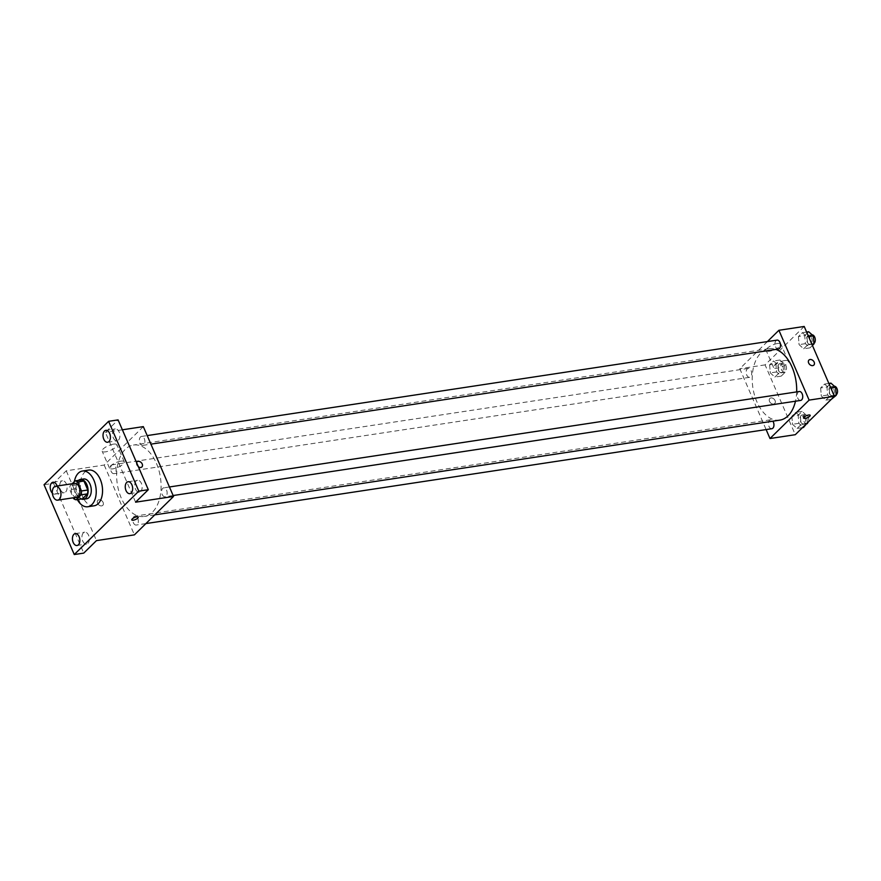 <?xml version="1.0" encoding="UTF-8"?>
<svg xmlns="http://www.w3.org/2000/svg" width="881" height="881" viewBox="0 0 881 881"><rect width="100%" height="100%" fill="white"/><g stroke="black" fill="none" stroke-linecap="round" stroke-linejoin="round"><path stroke-width="0.66" stroke-dasharray="4.41 3.3" d="M76.68 497.269A7.026 4.24 81.4 0 1 71.427 490.97A7.026 4.24 81.4 0 1 74.566 483.383M72.198 483.746L70.095 485.816A9.537 5.76 81.4 0 0 69.775 489.693L73.277 497.787M82.462 498.822A9.537 5.76 81.4 0 1 79.973 497.688L73.652 498.646M81.437 479.925L76.416 484.858A9.537 5.76 81.4 0 0 76.096 488.735L79.973 497.688M78.464 480.376A10.032 6.057 -98.6 0 0 75.953 490.276A10.032 6.057 -98.6 0 0 81.283 498.998M86.613 498.811A10.032 6.057 81.4 0 1 79.114 489.803A10.032 6.057 81.4 0 1 83.607 478.978M76.416 484.858L70.095 485.816M76.096 488.735L69.775 489.693M77.319 499.593A18.061 10.913 81.4 0 1 74.367 481.61M94.135 505.793A18.061 10.913 81.4 0 1 80.645 489.572A18.061 10.913 81.4 0 1 88.728 470.08M57.122 486.037A6.024 3.634 81.4 0 1 54.809 494.131A6.024 3.634 81.4 0 1 52.375 493.173M140.707 491.488A6.024 3.634 -98.6 0 0 141.786 484.506A6.024 3.634 -98.6 0 0 137.546 480.299A6.024 3.634 -98.6 0 0 136.181 481.015A6.024 3.634 -98.6 0 0 135.112 488.008A6.024 3.634 -98.6 0 0 139.352 492.204A6.024 3.634 -98.6 0 0 140.707 491.488M118.472 440.104A6.024 3.634 -98.6 0 0 119.541 433.111A6.024 3.634 -98.6 0 0 115.301 428.915A6.024 3.634 -98.6 0 0 113.946 429.631A6.024 3.634 -98.6 0 0 112.878 436.613A6.024 3.634 -98.6 0 0 117.107 440.819A6.024 3.634 -98.6 0 0 118.472 440.104M135.586 502.192L105.379 432.373L118.087 419.885M143.317 426.624L104.2 465.047L66.251 470.795L53.532 483.284L44.05 484.726M122.382 429.796L105.379 432.373M113.44 444.145A8.028 2.555 156.6 0 0 105.467 447.229A8.028 2.555 156.6 0 0 102.163 451.182A8.028 2.555 156.6 0 0 110.543 450.345A8.028 2.555 156.6 0 0 116.898 444.806A8.028 2.555 156.6 0 0 113.44 444.145M53.532 483.284L83.75 553.103M65.657 491.972A6.024 3.634 -98.6 0 0 66.725 484.99A6.024 3.634 -98.6 0 0 62.496 480.784A6.024 3.634 -98.6 0 0 61.13 481.5A6.024 3.634 -98.6 0 0 60.062 488.492A6.024 3.634 -98.6 0 0 64.291 492.688A6.024 3.634 -98.6 0 0 65.657 491.972M87.891 543.368A6.024 3.634 -98.6 0 0 88.97 536.375A6.024 3.634 -98.6 0 0 84.73 532.179A6.024 3.634 -98.6 0 0 83.365 532.895A6.024 3.634 -98.6 0 0 82.296 539.877A6.024 3.634 -98.6 0 0 86.536 544.084A6.024 3.634 -98.6 0 0 87.891 543.368M66.251 470.795L96.469 540.615M156.466 463.45A36.121 21.827 81.4 0 1 144.275 516.453A36.121 21.827 81.4 0 1 117.294 484.01A36.121 21.827 81.4 0 1 133.449 445.037A36.121 21.827 81.4 0 1 156.466 463.45M104.2 465.047L134.408 534.866M115.543 467.029A4.515 2.72 81.4 0 1 114.023 473.648A4.515 2.72 81.4 0 1 110.654 469.595A4.515 2.72 81.4 0 1 112.669 464.728A4.515 2.72 81.4 0 1 115.543 467.029M166.575 490.144A4.515 2.72 81.4 0 1 165.055 496.763A4.515 2.72 81.4 0 1 161.686 492.71A4.515 2.72 81.4 0 1 163.701 487.843A4.515 2.72 81.4 0 1 166.575 490.144M137.788 518.424A4.515 2.72 81.4 0 1 136.258 525.043A4.515 2.72 81.4 0 1 132.888 520.99A4.515 2.72 81.4 0 1 134.914 516.123A4.515 2.72 81.4 0 1 137.788 518.424M139.947 443.066A4.515 2.72 -98.6 0 0 142.821 445.368A4.515 2.72 -98.6 0 0 144.836 440.5A4.515 2.72 -98.6 0 0 141.467 436.447A4.515 2.72 -98.6 0 0 139.947 443.066M97.56 503.249A3.513 2.566 45.5 0 0 102.791 505.342A3.513 2.566 45.5 0 0 102.163 501.036A3.513 2.566 45.5 0 0 97.868 500.331A3.513 2.566 45.5 0 0 97.56 503.249A3.513 2.566 45.5 0 0 102.791 505.342A3.513 2.566 45.5 0 0 102.163 501.036A3.513 2.566 45.5 0 0 97.868 500.331A3.513 2.566 45.5 0 0 97.571 503.249M138.416 466.853A3.513 2.566 -134.5 0 1 136.555 462.558M141.907 466.919L141.918 466.919A3.513 2.566 -134.5 0 1 137.623 466.203A3.513 2.566 -134.5 0 1 136.996 461.908L136.996 461.908M120.796 461.159A8.028 2.555 156.6 0 0 112.834 464.232A8.028 2.555 156.6 0 0 109.519 468.185A8.028 2.555 156.6 0 0 117.9 467.348A8.028 2.555 156.6 0 0 124.254 461.809A8.028 2.555 156.6 0 0 120.796 461.159M131.776 519.922L131.776 519.922A3.513 1.123 -23.4 0 1 133.218 518.193A3.513 1.123 -23.4 0 1 136.709 516.85A3.513 1.123 -23.4 0 1 138.218 517.136L138.218 517.136M796.666 391.902A36.121 21.827 81.4 0 1 795.477 401.207M779.861 420.127A36.121 21.827 81.4 0 1 752.881 387.684A36.121 21.827 81.4 0 1 769.036 348.7A36.121 21.827 81.4 0 1 775.919 349.416M777.053 340.121A4.515 2.72 -98.6 0 0 775.533 346.74A4.515 2.72 -98.6 0 0 778.408 349.041M771.855 428.706A4.515 2.72 81.4 0 1 768.474 424.653A4.515 2.72 81.4 0 1 770.501 419.785A4.515 2.72 81.4 0 1 772.879 421.184M800.642 400.426A4.515 2.72 81.4 0 1 797.272 396.373A4.515 2.72 81.4 0 1 799.287 391.505M751.141 370.703A4.515 2.72 81.4 0 1 749.61 377.321A4.515 2.72 81.4 0 1 746.24 373.269A4.515 2.72 81.4 0 1 748.255 368.401A4.515 2.72 81.4 0 1 751.141 370.703M767.417 341.575L739.787 368.71L766.118 429.576M769.609 364.855L770.28 372.905L774.906 377.079L778.859 373.192L778.187 365.141L773.562 360.979L769.609 364.855L770.28 372.905L774.906 377.079L778.859 373.192L778.187 365.141L773.562 360.979L769.609 364.855L775.941 363.897L776.602 371.947L781.227 376.121L785.18 372.234L784.508 364.183L779.894 360.021L775.941 363.897M820.64 387.959L821.312 396.01L825.938 400.183L829.88 396.296L829.219 388.246L824.594 384.083L820.64 387.959L821.312 396.01L825.938 400.183L829.88 396.296L829.219 388.246L824.594 384.083L820.64 387.959L826.973 387.001L827.633 395.051L832.259 399.225M804.199 326.455L765.082 364.877L795.29 434.696M791.854 416.239L792.515 424.29L797.14 428.463L801.093 424.576L800.422 416.526L795.807 412.363L791.854 416.239L792.515 424.29L797.14 428.463L801.093 424.576L800.422 416.526L795.807 412.363L791.854 416.239L798.175 415.281L798.847 423.332L803.461 427.505M798.406 336.575L799.078 344.625L803.692 348.799L807.646 344.911L806.985 336.861L802.36 332.699L798.406 336.575L799.078 344.625L803.692 348.799L807.646 344.911L806.985 336.861L802.36 332.699L798.406 336.575L804.727 335.617L805.399 343.667L810.024 347.841L812.436 345.462M765.082 364.877L739.787 368.71M777.483 343.502A8.028 2.555 156.6 0 0 769.52 346.574A8.028 2.555 156.6 0 0 766.206 350.539A8.028 2.555 156.6 0 0 774.597 349.691A8.028 2.555 156.6 0 0 780.94 344.163A8.028 2.555 156.6 0 0 777.483 343.502M769.52 401.406A3.513 2.566 45.5 0 0 774.74 403.498A3.513 2.566 45.5 0 0 774.113 399.192A3.513 2.566 45.5 0 0 769.818 398.487A3.513 2.566 45.5 0 0 769.52 401.406A3.513 2.566 45.5 0 0 774.74 403.487A3.513 2.566 45.5 0 0 774.113 399.192A3.513 2.566 45.5 0 0 769.829 398.476A3.513 2.566 45.5 0 0 769.52 401.406M813.868 365.075L813.868 365.064A3.513 2.566 -134.5 0 1 809.573 364.36A3.513 2.566 -134.5 0 1 808.945 360.065L808.945 360.054M784.85 360.516A8.028 2.555 156.6 0 0 776.877 363.589A8.028 2.555 156.6 0 0 773.573 367.542A8.028 2.555 156.6 0 0 781.954 366.705A8.028 2.555 156.6 0 0 788.297 361.166A8.028 2.555 156.6 0 0 784.85 360.516M803.725 418.079L803.725 418.079A3.513 1.123 -23.4 0 1 805.179 416.35A3.513 1.123 -23.4 0 1 808.659 415.006A3.513 1.123 -23.4 0 1 810.168 415.292L810.179 415.292M808.681 331.741L804.727 335.617M811.555 337.621A4.515 2.72 81.4 0 1 810.024 344.251A4.515 2.72 81.4 0 1 806.655 340.198A4.515 2.72 81.4 0 1 808.681 335.331A4.515 2.72 81.4 0 1 811.555 337.621M805.399 343.667L799.078 344.625M810.024 347.841L803.692 348.799M811.908 344.262L807.646 344.911M808.604 336.619L806.985 336.861M806.622 332.049L802.36 332.699M813.934 343.469A4.515 2.72 81.4 0 1 813.185 343.766A4.515 2.72 81.4 0 1 809.815 339.714A4.515 2.72 81.4 0 1 811.842 334.846A4.515 2.72 81.4 0 1 812.117 334.824M782.757 365.901A4.515 2.72 81.4 0 1 781.238 372.531A4.515 2.72 81.4 0 1 777.868 368.478A4.515 2.72 81.4 0 1 779.883 363.611A4.515 2.72 81.4 0 1 782.757 365.901M776.602 371.947L770.28 372.905M781.227 376.121L774.906 377.079M785.18 372.234L778.859 373.192M784.508 364.183L778.187 365.141M779.894 360.021L773.562 360.979M785.918 365.428A4.515 2.72 81.4 0 1 784.398 372.046A4.515 2.72 81.4 0 1 781.029 367.994A4.515 2.72 81.4 0 1 783.044 363.126A4.515 2.72 81.4 0 1 785.918 365.428M830.926 383.125L826.973 387.001M833.789 389.017A4.515 2.72 81.4 0 1 832.27 395.635A4.515 2.72 81.4 0 1 828.9 391.582A4.515 2.72 81.4 0 1 830.915 386.715A4.515 2.72 81.4 0 1 833.789 389.017M827.633 395.051L821.312 396.01M831.268 399.368L825.938 400.183M834.153 395.657L829.88 396.296M830.838 388.003L829.219 388.246M828.856 383.433L824.594 384.083M836.168 394.853A4.515 2.72 81.4 0 1 835.43 395.151A4.515 2.72 81.4 0 1 832.06 391.098A4.515 2.72 81.4 0 1 834.076 386.23A4.515 2.72 81.4 0 1 834.351 386.219M807.348 422.858L806.743 415.568L802.128 411.405L798.175 415.281M804.992 417.297A4.515 2.72 81.4 0 1 803.472 423.915A4.515 2.72 81.4 0 1 800.102 419.863A4.515 2.72 81.4 0 1 802.117 414.995A4.515 2.72 81.4 0 1 804.992 417.297M798.847 423.332L792.515 424.29M802.47 427.648L797.14 428.463M806.423 423.772L801.093 424.576M806.743 415.568L800.422 416.526M802.128 411.405L795.807 412.363M807.37 423.133A4.515 2.72 81.4 0 1 806.633 423.431A4.515 2.72 81.4 0 1 803.263 419.378A4.515 2.72 81.4 0 1 805.278 414.51A4.515 2.72 81.4 0 1 808.152 416.812A4.515 2.72 81.4 0 1 808.306 421.922M77.043 545.515L86.536 544.084M75.237 533.611L84.73 532.179M129.859 493.646L139.352 492.204M128.053 481.742L137.546 480.299M107.625 442.251L117.107 440.819M105.819 430.357L115.301 428.915M54.809 494.131L64.291 492.688M53.003 482.226L62.496 480.784M124.254 461.809L116.898 444.806M109.519 468.185L102.163 451.182M769.036 348.7L133.449 445.037M154.77 514.867L144.275 516.453M142.821 445.368L150.904 444.145M141.467 436.447L147.193 435.588M770.501 419.785L134.914 516.123M145.905 523.578L136.258 525.043M169.438 486.973L163.701 487.843M173.139 495.529L165.055 496.763M748.255 368.401L112.669 464.728M749.61 377.321L114.023 473.648M788.297 361.166L780.94 344.163M773.573 367.542L766.206 350.539M811.842 334.846L808.681 335.331M813.185 343.766L810.024 344.251M783.044 363.126L779.883 363.611M784.398 372.046L781.238 372.531M834.076 386.23L830.915 386.715M835.43 395.151L832.27 395.635M805.278 414.51L802.117 414.995M806.633 423.431L803.472 423.915"/><path stroke-width="1.32" d="M60.073 489.847A7.026 4.24 81.4 0 1 57.706 500.155A7.026 4.24 81.4 0 1 52.453 493.845A7.026 4.24 81.4 0 1 55.602 486.257A7.026 4.24 81.4 0 1 60.073 489.847M55.602 486.257L74.566 483.383A7.026 4.24 81.4 0 1 79.048 486.973A7.026 4.24 81.4 0 1 76.68 497.269L57.706 500.155M87.792 490.012A9.537 5.76 81.4 0 1 87.472 493.889L82.462 498.822L76.129 499.78L81.151 494.847A9.537 5.76 81.4 0 0 81.47 490.97L87.792 490.012L83.926 481.048A9.537 5.76 81.4 0 0 81.437 479.925L75.105 480.883L72.198 483.746M73.277 497.787L73.652 498.646A9.537 5.76 81.4 0 0 76.129 499.78M81.47 490.97L77.594 482.006A9.537 5.76 81.4 0 0 75.105 480.883M87.472 493.889L81.151 494.847M83.926 481.048L77.594 482.006M81.283 498.998A10.032 6.057 -98.6 0 0 83.453 499.296A10.032 6.057 -98.6 0 0 85.721 498.095A10.032 6.057 -98.6 0 0 87.505 486.455A10.032 6.057 -98.6 0 0 80.446 479.451A10.032 6.057 -98.6 0 0 78.464 480.376M80.446 479.451L83.607 478.978A10.032 6.057 81.4 0 1 89.994 484.087A10.032 6.057 81.4 0 1 88.882 497.622A10.032 6.057 81.4 0 1 86.613 498.811L83.453 499.296M74.367 481.61A18.061 10.913 81.4 0 1 82.407 471.038A18.061 10.913 81.4 0 1 93.915 480.244A18.061 10.913 81.4 0 1 87.814 506.751A18.061 10.913 81.4 0 1 77.319 499.593M82.407 471.038L88.728 470.08A18.061 10.913 81.4 0 1 100.236 479.286A18.061 10.913 81.4 0 1 94.135 505.793L87.814 506.751M52.375 493.173A6.024 3.634 81.4 0 1 51.638 482.942A6.024 3.634 81.4 0 1 53.003 482.226A6.024 3.634 81.4 0 1 57.122 486.037M104.454 431.073A6.024 3.634 81.4 0 1 105.819 430.357A6.024 3.634 81.4 0 1 110.323 435.765A6.024 3.634 81.4 0 1 107.625 442.251A6.024 3.634 81.4 0 1 103.385 438.055A6.024 3.634 81.4 0 1 104.454 431.073M126.688 482.458A6.024 3.634 81.4 0 1 128.053 481.742A6.024 3.634 81.4 0 1 132.557 487.149A6.024 3.634 81.4 0 1 129.859 493.646A6.024 3.634 81.4 0 1 125.62 489.44A6.024 3.634 81.4 0 1 126.688 482.458M73.883 534.327A6.024 3.634 81.4 0 1 75.237 533.611A6.024 3.634 81.4 0 1 79.742 539.018A6.024 3.634 81.4 0 1 77.043 545.515A6.024 3.634 81.4 0 1 72.804 541.319A6.024 3.634 81.4 0 1 73.883 534.327M74.268 554.545L138.813 491.146L108.605 421.327L44.05 484.726L74.268 554.545L83.75 553.103L96.469 540.615L134.408 534.866L173.535 496.444L135.586 502.192L148.305 489.704L138.813 491.146M136.709 516.85A3.513 1.123 -23.4 0 1 138.218 517.136A3.513 1.123 -23.4 0 1 135.443 519.559A3.513 1.123 -23.4 0 1 131.776 519.922A3.513 1.123 -23.4 0 1 133.229 518.193A3.513 1.123 -23.4 0 1 136.709 516.85M148.305 489.704L118.087 419.885L108.605 421.327M173.535 496.444L143.317 426.624L122.382 429.796M136.555 462.558A3.513 2.566 -134.5 0 1 136.996 461.908A3.513 2.566 -134.5 0 1 142.215 463.99A3.513 2.566 -134.5 0 1 141.918 466.919A3.513 2.566 -134.5 0 1 138.416 466.853M136.996 461.908A3.513 2.566 -134.5 0 1 142.215 463.99A3.513 2.566 -134.5 0 1 141.907 466.919M138.218 517.136A3.513 1.123 -23.4 0 1 135.443 519.559A3.513 1.123 -23.4 0 1 131.776 519.922M775.919 349.416A36.121 21.827 81.4 0 1 792.052 367.124A36.121 21.827 81.4 0 1 796.666 391.902M795.477 401.207A36.121 21.827 81.4 0 1 779.861 420.127L154.77 514.867M150.904 444.145L778.408 349.041A4.515 2.72 -98.6 0 0 780.423 344.174A4.515 2.72 -98.6 0 0 777.053 340.121L147.193 435.588M772.879 421.184A4.515 2.72 81.4 0 1 773.375 422.087A4.515 2.72 81.4 0 1 771.855 428.706L145.905 523.578M169.438 486.973L799.287 391.505A4.515 2.72 81.4 0 1 802.162 393.807A4.515 2.72 81.4 0 1 800.642 400.426L173.139 495.529M766.118 429.576L769.994 438.529L809.121 400.106L778.903 330.287L767.417 341.575M809.121 400.106L834.417 396.274L795.29 434.696L769.994 438.529M808.659 415.006A3.513 1.123 -23.4 0 1 810.179 415.292A3.513 1.123 -23.4 0 1 807.392 417.715A3.513 1.123 -23.4 0 1 803.725 418.079A3.513 1.123 -23.4 0 1 805.179 416.35A3.513 1.123 -23.4 0 1 808.659 415.006M834.417 396.274L804.199 326.455L778.903 330.287M808.945 360.065A3.513 2.566 -134.5 0 1 814.165 362.146A3.513 2.566 -134.5 0 1 813.868 365.064A3.513 2.566 -134.5 0 1 809.573 364.36A3.513 2.566 -134.5 0 1 808.945 360.054A3.513 2.566 -134.5 0 1 814.176 362.146A3.513 2.566 -134.5 0 1 813.868 365.075M810.168 415.292A3.513 1.123 -23.4 0 1 807.392 417.715A3.513 1.123 -23.4 0 1 803.725 418.079M812.436 345.462L813.967 343.953L813.306 335.903L808.681 331.741L806.622 332.049M813.967 343.953L811.908 344.262M813.306 335.903L808.604 336.619M812.117 334.824A4.515 2.72 81.4 0 1 814.716 337.148A4.515 2.72 81.4 0 1 813.934 343.469M831.268 399.368L836.212 395.338L835.54 387.288L830.926 383.125L828.856 383.433M836.212 395.338L834.153 395.657M835.54 387.288L830.838 388.003M834.351 386.219A4.515 2.72 81.4 0 1 836.95 388.532A4.515 2.72 81.4 0 1 836.168 394.853M802.47 427.648L803.461 427.505L807.348 422.858M807.414 423.618L806.423 423.772M808.306 421.922A4.515 2.72 81.4 0 1 807.37 423.133"/></g></svg>
